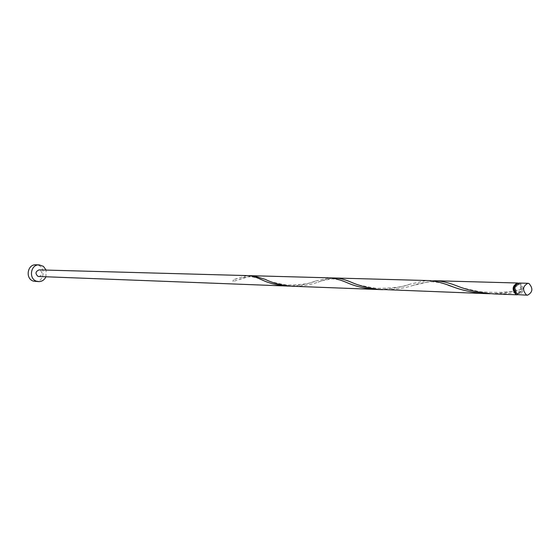 <?xml version="1.0" encoding="UTF-8"?>
<svg xmlns="http://www.w3.org/2000/svg" width="560" height="560" viewBox="0 0 560 560"><rect width="100%" height="100%" fill="white"/><g stroke="black" fill="none" stroke-linecap="round" stroke-linejoin="round"><path stroke-width="0.42" stroke-dasharray="2.8 2.1" d="M519.176 283.045L520.233 283.262C524.517 288.127 524.041 291.998 518.791 294.861M519.988 284.403C523.418 288.288 523.033 291.382 518.84 293.685L518.028 293.517C514.591 289.653 514.962 286.552 519.148 284.228L519.988 284.403M516.376 284.375L518.259 284.354C520.177 285.397 520.94 287.329 520.541 290.157L518.686 293.153L517.433 293.608L516.082 293.356M45.913 276.857L46.137 270.088M35.294 281.456C44.03 282.282 46.326 267.337 37.821 265.125L35.84 264.803M518.308 283.15L518.504 283.22C520.555 284.242 521.563 286.272 521.514 289.31L520.541 290.157L521.031 291.564L517.93 294.707M521.031 291.564L507.829 293.538L494.256 293.93M379.673 289.499C390.761 289.065 400.764 287.315 409.682 284.256L425.712 280.658L429.072 280.581M490.301 293.699C501.368 293.447 511.777 291.984 521.514 289.31M335.832 278.026C330.785 278.173 324.863 279.545 318.08 282.142C310.366 284.928 301.749 286.293 292.229 286.237M253.421 275.765L251.335 275.849M432.565 280.861L413.042 285.432C403.816 288.379 393.757 289.793 382.858 289.688M233.443 279.811L233.037 281.477L233.212 279.804L246.61 275.723L248.654 275.639M287.021 286.041C297.703 285.971 307.132 284.319 315.301 281.085L330.099 277.865M38.878 276.591C42.665 274.995 42.994 272.804 39.865 270.025L39.102 269.892M251.02 275.891L233.037 281.477M518.84 293.685L517.111 293.615M519.148 284.228L517.419 284.179M237.209 278.46L233.212 279.804M259.7 278.929C251.965 275.933 245.252 276.094 239.554 279.419M315.301 281.085C310.247 283.633 300.839 284.949 287.084 285.047C274.498 282.884 267.281 281.008 265.426 279.426M348.257 283.185C341.915 280.476 336.588 279.048 332.276 278.922C326.333 279.573 321.601 280.651 318.08 282.142M409.682 284.256C403.956 286.867 392.987 288.239 376.782 288.365C361.886 285.943 353.444 283.92 351.456 282.31M448.287 285.236C442.337 282.968 436.373 281.813 430.388 281.771C423.122 282.639 417.34 283.857 413.042 285.432M521.332 289.296C512.33 292.313 498.554 293.111 479.99 291.69C466.998 289.121 459.256 287.168 456.757 285.845"/><path stroke-width="0.84" d="M526.505 294.987L527.513 295.197C532.777 292.306 533.26 288.407 528.962 283.507L527.905 283.29C522.662 286.223 522.193 290.122 526.505 294.987M527.513 295.197L517.783 294.658C513.485 289.828 513.947 285.957 519.176 283.045L527.905 283.29M46.137 270.088L43.386 266.343L39.165 264.866C30.478 264.25 28.385 279.188 36.869 281.309L38.612 281.61C41.909 281.596 44.345 280.014 45.913 276.857M39.165 264.866L35.84 264.803C27.188 264.187 25.102 279.048 33.558 281.155L38.612 281.61M517.93 294.707L516.054 294.588C511.756 289.772 512.225 285.908 517.447 283.003L518.308 283.15M517.062 294.798L494.256 293.93C479.766 292.824 467.271 290.129 456.757 285.845C448.931 282.807 442.05 281.12 436.114 280.77L432.565 280.861M486.388 293.629L378.098 289.359C367.675 287.924 358.799 285.572 351.456 282.31C345.457 279.727 340.249 278.292 335.832 278.026L429.072 280.581C435.687 281.071 443.625 283.15 452.879 286.818C462.588 290.521 473.76 292.789 486.388 293.629L490.301 293.699M382.858 289.688L292.229 286.237C281.456 285.306 272.517 283.031 265.426 279.426L253.421 275.765L335.832 278.026M248.654 275.639C252.385 275.947 257.082 277.473 262.752 280.224C269.444 283.395 277.536 285.334 287.021 286.041L38.15 276.472C35.028 273.714 35.343 271.516 39.102 269.892L330.099 277.865C335.027 278.257 341.082 280.028 348.257 283.185C356.258 286.594 365.68 288.687 376.523 289.45L379.673 289.499M516.082 293.356C513.107 290.262 513.205 287.266 516.376 284.375M517.447 283.003L436.114 280.77M376.523 289.45L287.021 286.041M262.752 280.224L259.7 278.929M452.879 286.818L448.287 285.236"/></g></svg>
